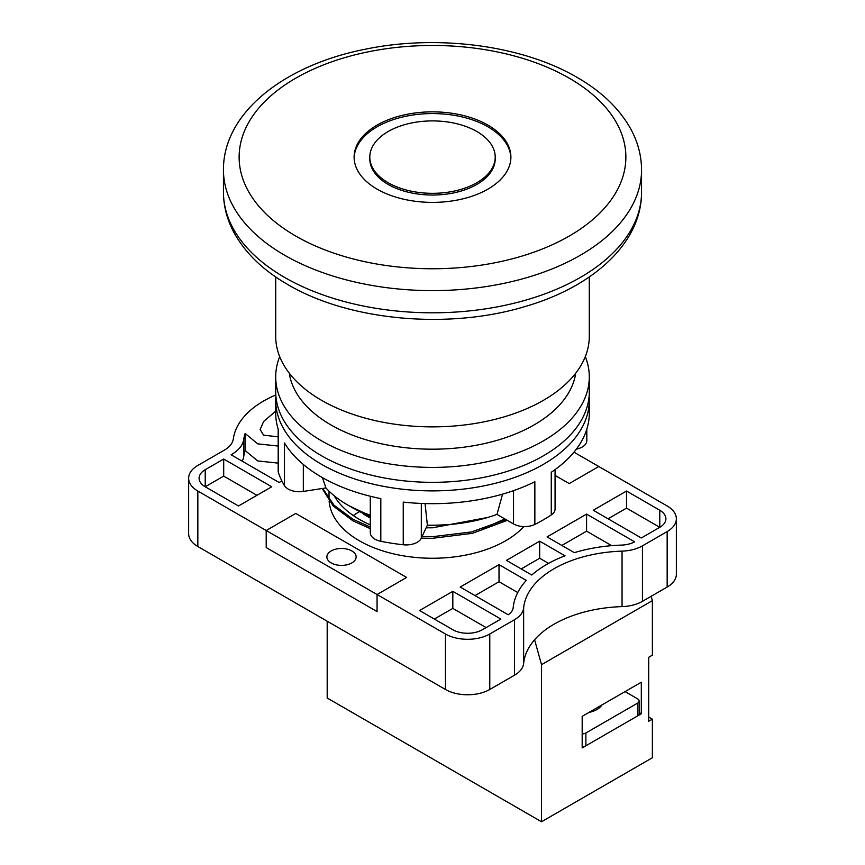 <?xml version="1.0" encoding="UTF-8"?>
<svg xmlns="http://www.w3.org/2000/svg" width="865" height="865" viewBox="0 0 865 865"><rect width="100%" height="100%" fill="white"/><g stroke="black" fill="none" stroke-linecap="round" stroke-linejoin="round"><path stroke-width="1.3" d="M582.177 733.877A5.222 3.017 0 0 0 585.875 732.99L637.613 703.115A5.222 3.017 0 0 0 639.138 700.985A5.222 3.017 0 0 0 637.613 698.855L625.049 691.6M589.033 712.392A20.901 12.067 0 0 0 601.921 704.943M582.177 746.679A5.222 3.017 0 0 0 585.875 745.792L637.613 715.917A5.222 3.017 0 0 0 639.138 713.787L639.138 700.985M534.592 639.765L541.522 664.666L541.522 821.75L327.186 698.001L327.186 621.2M541.522 664.666L652.383 600.656L651.172 596.288M652.383 600.656L652.383 655.162L648.696 657.292L648.696 721.302L652.383 719.172L648.696 717.042M652.383 719.172L652.383 757.751L541.522 821.75M363.603 514.199L370.307 518.07M641.311 682.215L582.177 716.35L582.177 747.922L641.311 713.787L641.311 682.215M639.138 712.544L641.311 713.787M329.132 501.246A103.476 59.739 0 0 0 359.332 540.755A103.476 59.739 0 0 0 523.844 526.59M359.105 511.875A103.476 59.739 0 0 0 353.277 515.551A103.476 59.739 180 0 1 359.105 511.875M275.708 411.167L263.641 421.45L260.127 429.527L263.609 435.138L278.184 436.868M475.004 595.585L499.019 581.723L517.746 592.536M434.349 619.059L452.828 608.387L486.087 627.59M256.959 495.31L223.7 476.107L205.221 486.779L238.481 505.982L271.74 486.779L223.7 459.034L205.221 469.706A20.901 12.067 0 0 0 199.101 478.237A20.901 12.067 0 0 0 205.221 486.779L205.221 469.706M521.195 568.921L539.673 558.249L548.561 563.385M242.222 461.196A41.812 24.144 0 0 0 243.757 456.385A94.069 54.311 0 0 1 245.13 450.535L257.705 460.926L278.184 463.121M626.52 491.039L593.26 510.242L641.3 537.976L659.779 527.315L626.52 508.112L626.52 491.039L659.779 510.242A20.901 12.067 0 0 1 665.899 518.784A20.901 12.067 0 0 1 659.779 527.315L659.779 510.242M608.041 518.784L626.52 508.112M561.839 545.447L586.578 531.164L611.685 545.664M514.502 675.197L514.502 619.718A31.356 18.1 0 0 0 523.639 607.944L523.639 663.423A31.356 18.1 180 0 1 514.502 675.197L489.785 689.47A31.356 18.1 180 0 1 445.432 689.47L445.432 633.991L377.064 594.525L377.064 611.587L266.204 547.577L377.064 611.587L377.064 594.525L406.637 577.452L295.765 513.442L266.204 530.515L197.836 491.039L197.836 546.518A31.356 18.1 180 0 1 188.646 533.716L188.646 478.237A31.356 18.1 0 0 0 197.836 491.039M499.019 564.65L526.298 580.404A114.98 66.378 0 0 0 513.205 607.608A20.901 12.067 0 0 1 508.209 614.766L460.212 587.054L499.019 564.65L499.019 581.723M452.828 591.325L419.568 610.528L452.828 629.731A20.901 12.067 0 0 0 482.389 629.731L500.867 619.059L452.828 591.325L452.828 608.387M223.7 476.107L223.7 459.034M539.673 541.176L565.04 555.827A114.98 66.378 0 0 0 531.78 575.03L506.414 560.379L539.673 541.176L539.673 558.249M245.13 450.535L245.13 433.462A94.069 54.311 0 0 0 243.757 439.323A41.812 24.144 0 0 1 231.647 454.449L231.096 454.774L279.136 482.508L281.86 480.929M245.13 433.462L257.705 443.853L278.184 446.048M266.204 547.577L266.204 530.515L266.204 547.577M573.982 452.179L598.796 466.505L569.235 483.578L555.071 475.404L569.235 483.578L598.796 466.505L667.164 505.982A31.356 18.1 0 0 1 676.354 518.784A31.356 18.1 0 0 1 667.164 531.575L642.446 545.858L642.446 601.326A31.356 18.1 180 0 1 622.054 606.603L622.054 551.124A31.356 18.1 0 0 0 642.446 545.858M586.578 514.102L547.058 536.916L574.338 552.659A114.98 66.378 0 0 1 621.459 545.101A20.901 12.067 0 0 0 634.618 541.836L586.578 514.102L586.578 531.164M676.354 518.784L676.354 574.252A31.356 18.1 180 0 1 667.164 587.054L642.446 601.326M275.805 394.97A104.524 60.345 0 0 0 233.334 438.836A31.356 18.1 180 0 1 224.251 450.189L197.836 465.435A31.356 18.1 0 0 0 188.646 478.237M445.432 689.47L197.836 546.518M445.432 633.991A31.356 18.1 0 0 0 489.785 633.991L489.785 689.47M514.502 619.718L489.785 633.991M523.639 663.423A104.524 60.345 180 0 1 622.054 606.603M622.054 551.124A104.524 60.345 0 0 0 523.639 607.944M331.176 562.91A14.629 8.445 0 0 0 347.125 564.737A14.629 8.445 0 0 0 356.153 556.93A14.629 8.445 0 0 0 351.871 550.962A14.629 8.445 0 0 0 335.923 549.124A14.629 8.445 0 0 0 326.884 556.93A14.629 8.445 0 0 0 331.176 562.91M406.637 577.452L295.765 513.442L266.204 530.515L377.064 594.525L406.637 577.452M575.712 373.183A143.72 82.975 180 0 1 534.127 424.888A143.72 82.975 180 0 1 330.873 424.888A143.72 82.975 180 0 1 289.288 373.183M585.302 356.618A156.792 90.522 180 0 1 589.292 376.881A156.792 90.522 180 0 1 492.499 460.515A156.792 90.522 180 0 1 321.629 440.891A156.792 90.522 180 0 1 275.708 376.881A156.792 90.522 180 0 1 279.698 356.618M589.119 396.084A156.792 90.522 180 0 1 589.292 400.354A156.792 90.522 180 0 1 492.499 483.989A156.792 90.522 180 0 1 321.629 464.364A156.792 90.522 180 0 1 275.708 400.354A156.792 90.522 180 0 1 275.881 396.084M507.301 520.352L472.431 533.337L432.5 538.3L421.331 538.181A15.678 9.05 180 0 1 403.252 544.766A156.792 90.522 180 0 1 380.816 541.285L380.816 498.618A156.792 90.522 180 0 1 321.629 477.166A156.792 90.522 180 0 1 284.477 442.999L284.477 485.665A156.792 90.522 180 0 1 278.465 472.712A15.678 9.05 180 0 1 278.184 471.025L278.184 429.181M555.071 469.598L555.071 509.009A15.678 9.05 180 0 1 551.275 514.924A156.792 90.522 180 0 1 534.851 524.406L534.851 481.729A156.792 90.522 180 0 1 403.252 502.089L403.252 544.766M589.292 400.354L589.292 413.156A156.792 90.522 180 0 1 551.275 472.247L551.275 514.924M446.264 524.774L427.213 525.52M370.307 515.864L349.146 505.83M370.307 528.666L353.05 520.903L333.349 506.155L322.158 488.52M505.852 519.519L471.501 531.953L432.5 536.7L422.066 536.603M370.307 527.066L353.05 519.303L334.02 505.236L322.721 488.433M370.307 515.216A120.203 69.395 180 0 1 347.503 504.901A120.203 69.395 180 0 1 325.932 487.936L322.407 477.61M424.423 536.678A103.476 59.739 180 0 1 422.088 536.56M370.307 524.86A103.476 59.739 180 0 1 359.332 519.357A103.476 59.739 180 0 1 334.193 495.764M589.292 376.881L589.292 391.823A156.792 90.522 180 0 1 492.499 475.447A156.792 90.522 180 0 1 321.629 455.823A156.792 90.522 180 0 1 275.708 391.823L275.708 376.881M369.788 157.116L369.788 158.825A62.713 36.211 0 0 0 388.158 184.429A62.713 36.211 0 0 0 456.504 192.279A62.713 36.211 0 0 0 495.213 158.825L495.213 157.116A62.713 36.211 0 0 0 476.842 131.512A62.713 36.211 0 0 0 408.496 123.663A62.713 36.211 0 0 0 369.788 157.116A62.713 36.211 0 0 0 388.158 182.72A62.713 36.211 0 0 0 456.504 190.57A62.713 36.211 0 0 0 495.213 157.116M487.936 125.111A78.391 45.261 0 0 0 402.495 115.305A78.391 45.261 0 0 0 354.109 157.116A78.391 45.261 0 0 0 377.064 189.121A78.391 45.261 0 0 0 462.505 198.939A78.391 45.261 0 0 0 510.891 157.116A78.391 45.261 0 0 0 487.936 125.111M510.88 157.971A78.391 45.261 0 0 0 487.936 126.82A78.391 45.261 0 0 0 403.187 116.851A78.391 45.261 0 0 0 354.12 157.971M275.708 276.951L275.708 336.344A156.792 90.522 0 0 0 321.629 400.354A156.792 90.522 0 0 0 492.499 419.979A156.792 90.522 0 0 0 589.292 336.344L589.292 276.951M487.806 517.443L432.5 527.801L426.142 527.812M370.307 517.183L351.828 507.42M504.814 518.913L482.119 529.099M303.334 464.473L303.334 491.428L325.932 487.936M421.32 503.452L421.32 538.214L427.375 525.163L425.061 503.571M534.851 524.406A15.678 9.05 180 0 1 513.529 523.941L496.986 514.394A120.203 69.395 180 0 1 427.375 525.163M496.986 514.394L502.565 494.142M586.816 429.181L586.816 440.631A15.678 9.05 180 0 1 576.35 449.162M380.816 541.285A15.678 9.05 180 0 1 370.307 532.743L370.307 496.25M303.334 491.428A15.678 9.05 180 0 1 284.477 485.665M278.465 472.712L278.465 430.046A156.792 90.522 180 0 1 275.708 413.156L275.708 400.354M637.613 703.115L637.613 715.917M585.875 732.99L585.875 745.792M243.757 456.385L243.757 439.323M231.647 455.087L231.647 454.449M667.164 587.054L667.164 531.575M284.682 277.46A209.049 120.7 0 0 0 512.502 303.615A209.049 120.7 0 0 0 641.549 192.117C641.765 242.892 593.282 286.737 525.466 306.405C448.957 329.814 349.395 320.98 287.926 284.628C263.371 270.507 245.433 253.229 234.101 232.804C227.062 219.797 223.516 206.227 223.451 192.117A209.049 120.7 0 0 0 284.682 277.46M641.549 192.117L641.549 169.918A209.049 120.7 180 0 1 512.502 281.428A209.049 120.7 180 0 1 284.682 255.262A209.049 120.7 180 0 1 223.451 169.918L223.451 192.117M295.765 236.059A193.371 111.639 0 0 0 569.235 236.059A193.371 111.639 0 0 0 569.235 78.174A193.371 111.639 0 0 0 295.765 78.174A193.371 111.639 0 0 0 295.765 236.059M513.529 523.941L513.529 490.65M641.549 169.918C641.495 156.057 638.056 142.714 631.255 129.912C619.967 109.195 601.91 91.69 577.074 77.396C522.071 45.077 436.771 34.124 364.511 49.381C284.185 65.275 223.116 112.883 223.451 169.918M329.024 491.136L329.024 498.51"/></g></svg>
